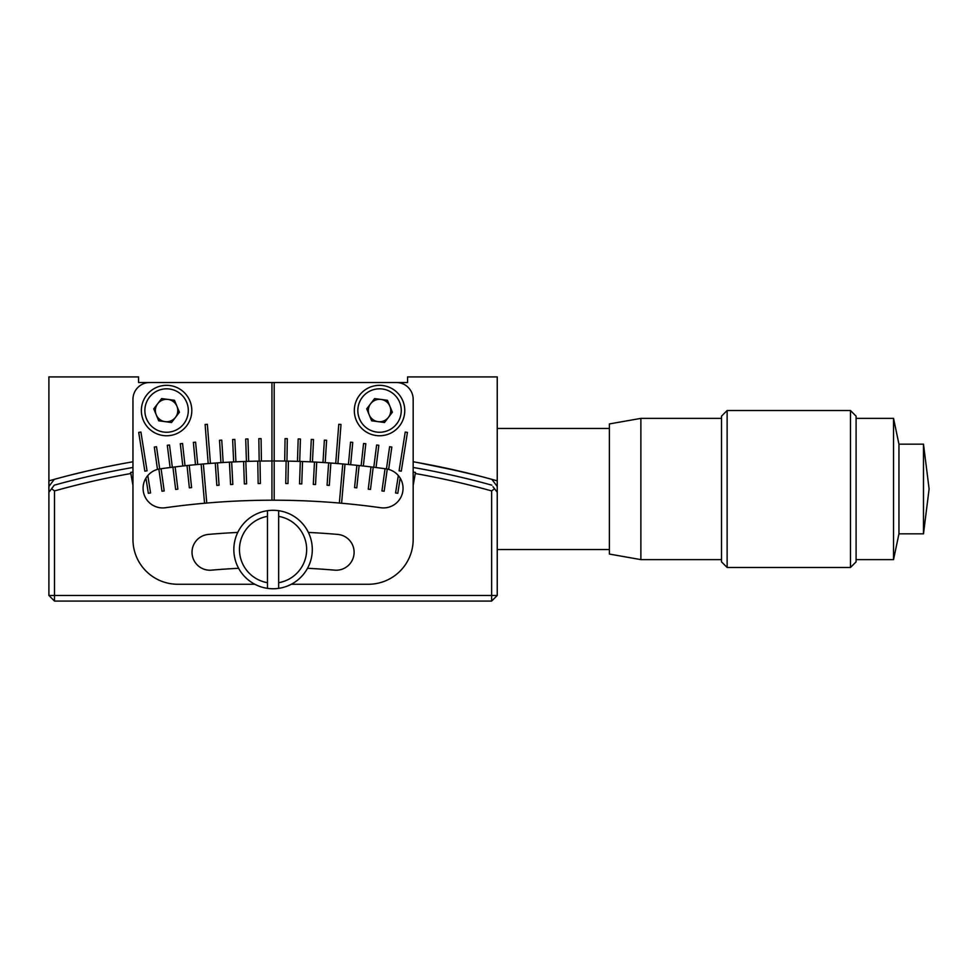 <?xml version="1.0" encoding="UTF-8"?>
<svg xmlns="http://www.w3.org/2000/svg" width="978" height="978" viewBox="0 0 978 978"><rect width="100%" height="100%" fill="white"/><g stroke="black" fill="none" stroke-linecap="round" stroke-linejoin="round"><path stroke-width="1.47" d="M123.521 463.462L118.13 464.477M80.489 472.594L74.56 474.049M69.291 475.369L87.934 470.846M476.506 475.284L440.565 466.983M390.76 382.52L274.182 382.52L407.569 382.52L407.569 376.921L497.24 376.921L497.24 480.858A823.818 823.818 0 0 0 413.168 461.775M138.57 382.52L271.945 382.52L138.57 382.52L138.57 376.921L48.9 376.921L48.9 480.858A823.818 823.818 0 0 1 132.959 461.775M389.965 415.369A11.492 11.492 0 0 0 390.87 408.596M417.655 462.557L460.479 471.372M464.843 472.398L480.944 476.433M482.203 476.763L487.142 478.071M92.482 469.807L101.602 467.814M105.991 466.885L122.25 463.694M48.9 486.457L54.279 479.354L48.9 486.457L48.9 480.858L48.9 492.289L54.267 485.174A818.207 818.207 0 0 1 132.959 467.46M133.069 473.132L132.874 472.032A813.72 813.72 0 0 0 130.661 472.411L130.856 473.523A812.608 812.608 0 0 0 54.499 490.919L54.499 601.079L491.628 601.079L497.24 595.48L497.24 486.457L491.861 479.354M316.713 462.154L315.539 484.538L313.302 484.416L314.476 462.032M302.544 461.518L301.762 483.914L299.525 483.841L300.307 461.433M497.24 595.48L48.9 595.48L48.9 492.289M54.499 601.079L48.9 595.48M491.628 601.079L491.628 490.919A812.608 812.608 0 0 0 415.283 473.523L413.168 485.467M145.942 478.12L148.35 493.303L150.563 492.949L147.8 475.552M158.864 469.073L161.981 491.237L164.206 490.932L161.089 468.731M172.923 467.178L175.649 489.428L177.874 489.147L175.148 466.897M187.018 465.552L189.353 487.839L191.59 487.606L189.243 465.32M201.126 464.171L204.549 503.254A773.378 773.378 0 0 1 206.774 503.059L203.363 463.975M215.27 463.034L216.823 485.394L219.06 485.247L217.495 462.875M229.414 462.154L230.588 484.538L232.825 484.416L231.664 462.032M243.583 461.518L244.366 483.914L246.615 483.841L245.833 461.433M257.764 461.127L258.155 483.535L260.392 483.499L260.001 461.078A812.608 812.608 0 0 1 261.419 461.066A812.608 812.608 0 0 0 259.182 461.103L258.828 438.682A835.016 835.016 0 0 1 261.077 438.645L261.419 461.066A812.608 812.608 0 0 0 259.182 461.103A812.608 812.608 0 0 0 248.669 461.347A812.608 812.608 0 0 0 246.419 461.42L245.722 439.012A835.016 835.016 0 0 1 247.96 438.939L248.669 461.347M271.945 382.52L271.945 500.21A773.378 773.378 0 0 1 274.182 500.21L274.182 382.52L149.781 382.52A16.809 16.809 0 0 0 132.959 399.33L132.959 539.44A44.829 44.829 0 0 0 177.8 584.269L254.855 584.269M288.376 461.127L287.984 483.535L285.735 483.499L286.126 461.078M330.87 463.034L329.305 485.394L327.068 485.247L328.632 462.875M345.002 464.171L341.591 503.254A773.378 773.378 0 0 0 339.354 503.059L342.777 463.975M359.122 465.552L356.774 487.839L354.549 487.606L356.897 465.32M373.217 467.178L370.479 489.428L368.254 489.147L370.992 466.897M387.264 469.073L384.146 491.237L381.933 490.932L385.051 468.731M400.185 478.12L397.789 493.303L395.577 492.949L398.327 475.552M413.071 473.132L413.266 472.032A813.72 813.72 0 0 1 415.479 472.411L415.283 473.523M397.789 493.303L395.577 492.949M329.305 485.394L327.068 485.247M315.539 484.538L313.302 484.416M301.762 483.914L299.525 483.841M216.823 485.394L219.06 485.247M148.35 493.303L150.563 492.949M130.856 473.523L132.959 485.467M497.24 492.289L492.973 486.641M491.628 490.919L494.538 488.719M413.168 467.46A818.207 818.207 0 0 1 491.861 485.174M54.499 490.919L51.59 488.719M170.111 467.533L167.299 445.283A835.016 835.016 0 0 1 169.524 445.002L172.336 467.252A812.608 812.608 0 0 0 159.976 468.89A19.609 19.609 0 0 0 143.277 491.042A19.609 19.609 0 0 0 165.429 507.729A773.378 773.378 0 0 1 380.699 507.729A19.609 19.609 0 0 0 403.046 488.315A19.609 19.609 0 0 0 386.163 468.89A812.608 812.608 0 0 0 376.029 467.533L378.841 445.283A835.016 835.016 0 0 0 376.616 445.002L373.804 467.252A812.608 812.608 0 0 1 376.029 467.533M307.508 568.304A706.128 706.128 0 0 1 334.61 570.15A17.934 17.934 0 0 0 354.109 552.277A17.934 17.934 0 0 0 337.74 534.416A741.996 741.996 0 0 0 308.376 532.435M140.918 432.068L147.055 470.809A812.608 812.608 0 0 0 144.842 471.164L138.705 432.41A851.838 851.838 0 0 1 140.918 432.068M156.517 446.738L159.683 468.927A812.608 812.608 0 0 0 157.458 469.244L154.304 447.056A835.016 835.016 0 0 1 156.517 446.738M388.669 469.244L391.836 447.056A835.016 835.016 0 0 0 389.611 446.738L386.457 468.927A812.608 812.608 0 0 1 388.669 469.244M407.435 432.41A851.838 851.838 0 0 0 405.222 432.068L399.085 470.809A812.608 812.608 0 0 1 401.298 471.164L407.435 432.41M182.788 466.005L180.319 443.731A835.016 835.016 0 0 1 182.556 443.486L185.013 465.76A812.608 812.608 0 0 0 182.788 466.005A812.608 812.608 0 0 0 172.336 467.252M208.192 463.572L205.111 424.464A851.838 851.838 0 0 1 207.348 424.293L210.429 463.401A812.608 812.608 0 0 0 208.192 463.572A812.608 812.608 0 0 0 197.715 464.477A812.608 812.608 0 0 0 195.478 464.697L193.363 442.374A835.016 835.016 0 0 1 195.6 442.166L197.715 464.477A812.608 812.608 0 0 0 195.478 464.697A812.608 812.608 0 0 0 185.013 465.76M220.93 462.655L219.512 440.283A835.016 835.016 0 0 1 221.749 440.137L223.167 462.508A812.608 812.608 0 0 0 220.93 462.655A812.608 812.608 0 0 0 210.429 463.401M233.669 461.934L232.617 439.538A835.016 835.016 0 0 1 234.854 439.44L235.906 461.824A812.608 812.608 0 0 0 233.669 461.934A812.608 812.608 0 0 0 223.167 462.508M287.3 438.682A835.016 835.016 0 0 0 285.063 438.645L284.708 461.066A812.608 812.608 0 0 1 286.957 461.103L287.3 438.682M310.222 461.824A812.608 812.608 0 0 1 312.471 461.934L313.522 439.538A835.016 835.016 0 0 0 311.285 439.44L310.222 461.824A812.608 812.608 0 0 0 299.708 461.42L300.417 439.012A835.016 835.016 0 0 0 298.18 438.939L297.471 461.347A812.608 812.608 0 0 1 299.708 461.42L300.417 439.012A835.016 835.016 0 0 0 298.18 438.939L297.471 461.347A812.608 812.608 0 0 0 286.957 461.103M322.972 462.508A812.608 812.608 0 0 1 325.209 462.655L326.615 440.283A835.016 835.016 0 0 0 324.378 440.137L322.972 462.508A812.608 812.608 0 0 0 312.471 461.934L313.522 439.538A835.016 835.016 0 0 0 311.285 439.44M338.779 424.293L335.711 463.401A812.608 812.608 0 0 1 337.936 463.572L341.016 424.464A851.838 851.838 0 0 0 338.779 424.293M348.425 464.477A812.608 812.608 0 0 1 350.65 464.697L352.765 442.374A835.016 835.016 0 0 0 350.54 442.166L348.425 464.477A812.608 812.608 0 0 0 337.936 463.572M363.584 443.486L361.126 465.76A812.608 812.608 0 0 1 363.351 466.005L365.809 443.731A835.016 835.016 0 0 0 363.584 443.486M237.752 532.435A741.996 741.996 0 0 0 208.4 534.416A17.934 17.934 0 0 0 192.091 553.841A17.934 17.934 0 0 0 211.529 570.15A706.128 706.128 0 0 1 238.62 568.304M291.273 584.269L368.339 584.269A44.829 44.829 0 0 0 413.168 539.44L413.168 399.33A16.809 16.809 0 0 0 396.359 382.52L407.569 382.52M246.419 461.42A812.608 812.608 0 0 0 235.906 461.824M284.708 461.066A812.608 812.608 0 0 0 261.419 461.066M335.711 463.401A812.608 812.608 0 0 0 325.209 462.655M361.126 465.76A812.608 812.608 0 0 0 350.65 464.697M373.804 467.252A812.608 812.608 0 0 0 363.351 466.005M497.24 486.457L497.24 480.858M898.953 533.829L898.953 444.171L893.537 418.376L893.537 559.624L898.953 533.829L923.489 533.829L923.489 444.171L929.1 488.914M850.481 410.528L850.481 567.472L856.092 561.861L856.092 416.139L850.481 410.528L727.131 410.528L727.131 567.472L721.519 561.861L721.519 416.139L727.131 410.528M640.883 418.376L609.38 423.939L609.38 554.061L640.883 559.624L640.883 418.376L721.519 418.376M165.111 421.652A11.21 11.21 0 0 0 176.945 406.261A11.21 11.21 0 0 0 157.702 403.706A11.21 11.21 0 0 0 165.111 421.652M156.957 387.239A25.22 25.22 0 0 1 189.891 400.907A25.22 25.22 0 0 1 176.223 433.853A25.22 25.22 0 0 1 143.277 420.173A25.22 25.22 0 0 1 156.957 387.239A25.22 25.22 0 0 0 143.277 420.173A25.22 25.22 0 0 0 176.223 433.853M161.651 398.584L174.475 400.283L179.414 412.239L171.529 422.508L158.705 420.797L153.754 408.841L161.651 398.584M378.07 421.652A11.21 11.21 0 0 0 389.904 406.261A11.21 11.21 0 0 0 370.662 403.706A11.21 11.21 0 0 0 378.07 421.652M369.916 387.239A25.22 25.22 0 0 1 402.85 400.907A25.22 25.22 0 0 1 389.171 433.853A25.22 25.22 0 0 1 356.236 420.173A25.22 25.22 0 0 1 369.916 387.239A25.22 25.22 0 0 0 356.236 420.173A25.22 25.22 0 0 0 389.171 433.853M374.598 398.584L387.435 400.283L392.374 412.239L384.488 422.508L371.652 420.797L366.713 408.841L374.598 398.584M267.459 588.353A39.23 39.23 0 0 0 312.3 549.526A39.23 39.23 0 0 0 267.459 510.699A39.23 39.23 0 0 0 267.459 588.353L267.459 582.68A33.631 33.631 0 0 1 267.459 516.372L267.459 510.699M278.669 510.699L278.669 516.372A33.631 33.631 0 0 1 278.669 582.68L278.669 588.353M278.669 582.68L278.669 516.372M267.459 516.372L267.459 582.68M174.879 430.613A21.712 21.712 0 0 0 186.664 402.251A21.712 21.712 0 0 0 158.289 390.466A21.712 21.712 0 0 0 146.517 418.829A21.712 21.712 0 0 0 174.879 430.613M387.838 430.613A21.712 21.712 0 0 0 399.623 402.251A21.712 21.712 0 0 0 371.249 390.466A21.712 21.712 0 0 0 359.476 418.829A21.712 21.712 0 0 0 387.838 430.613M923.489 444.171L898.953 444.171M893.537 418.376L856.092 418.376M609.38 428.474L497.24 428.474M609.38 549.526L497.24 549.526M721.519 559.624L640.883 559.624M850.481 567.472L727.131 567.472M893.537 559.624L856.092 559.624M923.489 533.829L929.1 489"/></g></svg>
